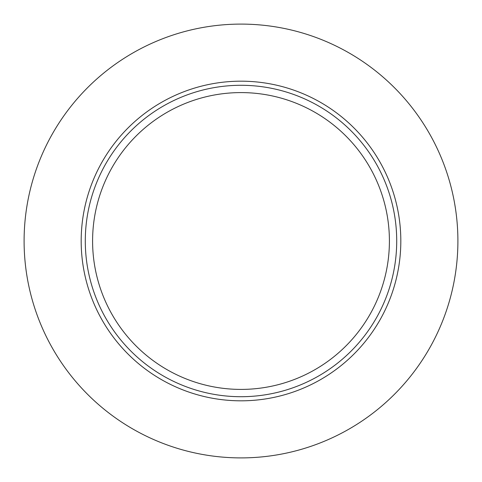 <?xml version="1.0" encoding="UTF-8"?>
<svg xmlns="http://www.w3.org/2000/svg" width="482" height="482" viewBox="0 0 482 482"><rect width="100%" height="100%" fill="white"/><g stroke="black" fill="none" stroke-linecap="round" stroke-linejoin="round"><path stroke-width="0.72" d="M389.408 241A148.408 148.408 0 0 1 241 389.408A148.408 148.408 0 0 1 92.592 241A148.408 148.408 0 0 1 241 92.592A148.408 148.408 0 0 1 389.408 241A148.408 148.408 0 0 1 241 389.408A148.408 148.408 0 0 1 92.592 241A148.408 148.408 0 0 1 241 92.592A148.408 148.408 0 0 1 389.408 241M24.1 241A216.9 216.9 0 0 0 241 457.9A216.9 216.9 0 0 0 457.9 241A216.9 216.9 0 0 0 241 24.1A216.9 216.9 0 0 0 24.1 241M400.819 241A159.819 159.819 0 0 0 241 81.181A159.819 159.819 0 0 0 81.181 241A159.819 159.819 0 0 0 241 400.819A159.819 159.819 0 0 0 400.819 241M396.71 241A155.71 155.71 0 0 1 241 396.71A155.71 155.71 0 0 1 85.29 241A155.71 155.71 0 0 1 241 85.29A155.71 155.71 0 0 1 396.71 241"/></g></svg>

